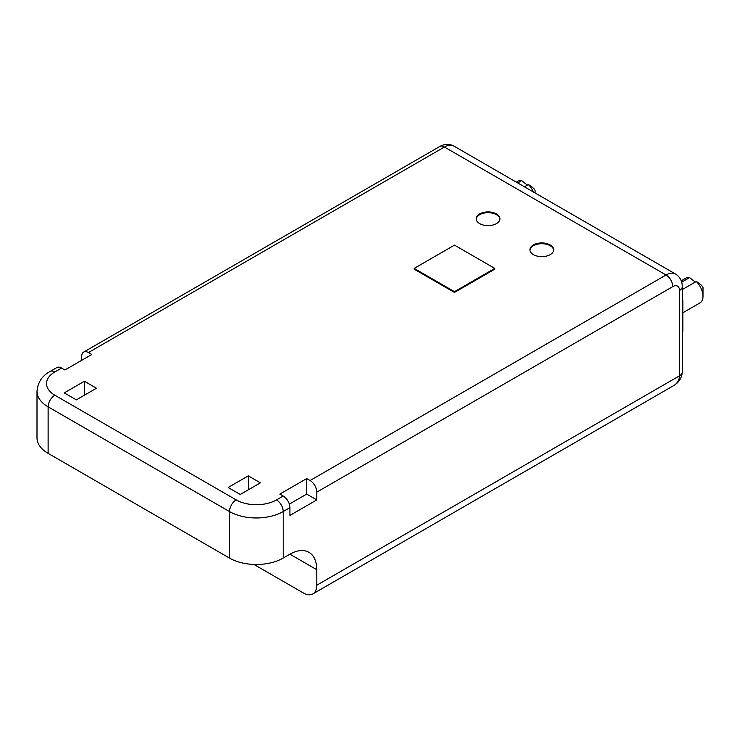 <?xml version="1.0" encoding="UTF-8"?>
<svg xmlns="http://www.w3.org/2000/svg" width="740" height="740" viewBox="0 0 740 740"><rect width="100%" height="100%" fill="white"/><g stroke="black" fill="none" stroke-linecap="round" stroke-linejoin="round"><path stroke-width="1.11" d="M682.271 299.2L682.854 300.2L682.854 331.224L682.271 331.557M682.271 300.532L682.854 300.2M681.679 282.153L689.569 277.602L695.276 282.051M696.285 281.478A14.245 8.223 60 0 1 703 296.324L703 288.563C703.453 286.843 701.215 284.484 696.285 281.478L682.271 289.562M535.085 192.955L535.085 191.623C535.538 189.903 533.299 187.535 528.369 184.528L524.438 186.804M517.713 182.928L521.654 180.653L527.361 185.111M703 296.324A14.245 8.223 60 0 1 700.049 302.845L682.854 312.77M681.235 280.802L685.804 278.166A14.245 8.223 60 0 1 689.569 277.602M528.369 184.528A14.245 8.223 60 0 1 533.41 191.984M516.326 182.123L517.889 181.217A14.245 8.223 60 0 1 521.654 180.653M81.715 360.306L81.715 356.43A9.5 5.485 60 0 1 83.675 352.083A9.5 5.485 60 0 1 88.43 352.545L91.788 354.488L64.917 370L61.559 368.058A9.5 5.485 -120 0 0 56.814 367.586L50.098 371.471A9.5 5.485 60 0 1 54.843 371.943L61.559 368.058M283.207 496.031L279.85 494.089L306.721 478.577L310.079 480.519A9.5 5.485 60 0 1 316.794 492.146L316.794 499.907L289.923 515.419L289.923 507.659A9.5 5.485 -120 0 0 283.207 496.031L276.492 499.907A28.499 16.456 180 0 1 236.199 499.907L54.843 395.206A28.499 16.456 180 0 1 54.843 371.943M240.222 494.477L228.133 487.493L248.289 475.866L260.378 482.841L240.222 494.477M76.34 399.859L64.251 392.875L84.397 381.248L96.487 388.223L76.34 399.859M479.668 223.61A11.877 6.854 180 0 1 476.19 218.763A11.877 6.854 180 0 1 488.067 211.908A11.877 6.854 180 0 1 499.944 218.763A11.877 6.854 180 0 1 492.609 225.099A11.877 6.854 180 0 1 479.668 223.61M533.401 254.634A11.877 6.854 180 0 1 529.923 249.787A11.877 6.854 180 0 1 541.8 242.933A11.877 6.854 180 0 1 553.677 249.787A11.877 6.854 180 0 1 546.342 256.123A11.877 6.854 180 0 1 533.401 254.634M494.783 268.398L494.783 269.175L454.48 292.439L414.187 269.175L414.187 268.398L454.48 291.671L494.783 268.398L454.48 245.134L414.187 268.398M50.098 371.471C42.18 375.689 37.814 382.312 37 391.331L37 437.858A37.999 21.932 0 0 0 48.128 453.37L229.474 558.071A37.999 21.932 0 0 0 283.207 558.071L289.923 554.195A37.999 21.941 -60 0 1 308.922 552.317A37.999 21.941 -60 0 1 316.794 569.707L316.794 585.22L679.496 375.818C679.403 380.055 677.433 383.329 673.594 385.651L673.585 385.651C679.024 382.367 681.919 377.798 682.271 371.933L682.271 286.63A9.5 5.485 0 0 1 679.496 290.506L679.496 375.818A9.5 5.485 0 0 0 682.271 371.943M316.794 585.22A19 10.97 60 0 1 312.863 593.915A19 10.97 60 0 1 303.363 592.971L253.959 564.454M454.48 292.439L454.48 291.671M529.951 250.175A11.877 6.854 180 0 1 541.8 243.71A11.877 6.854 180 0 1 553.659 250.175M476.218 219.151A11.877 6.854 180 0 1 488.067 212.685A11.877 6.854 180 0 1 499.926 219.151M84.397 395.206L84.397 381.248M248.289 489.825L248.289 475.866M306.721 478.577L306.721 494.089L316.794 499.907M289.331 504.125L306.721 494.089M88.43 352.545L444.407 147.029A9.5 5.485 -120 0 0 439.662 146.557L83.675 352.083M453.907 146.085L675.555 274.05A19 10.97 120 0 0 666.055 274.993L444.407 147.029A19 10.97 -60 0 1 453.907 146.085C449.199 143.671 444.444 143.828 439.662 146.557M316.794 492.146L672.771 286.63A9.5 5.485 -120 0 0 666.055 274.993L310.079 480.519M672.771 286.63A9.5 5.485 -60 0 1 679.496 290.506M283.207 558.071L283.207 511.543L289.923 507.659M37 391.331A37.999 21.932 0 0 0 48.128 406.843A9.5 5.485 -60 0 1 54.843 395.206M48.128 453.37L48.128 406.843L229.474 511.543A9.5 5.485 -60 0 1 236.199 499.907M229.474 558.071L229.474 511.543A37.999 21.932 0 0 0 283.207 511.543A9.5 5.485 -120 0 0 276.492 499.907M289.923 554.195L316.794 569.707M675.555 274.05C680.005 276.927 682.243 281.117 682.271 286.63M673.594 385.651L312.863 593.915"/></g></svg>
